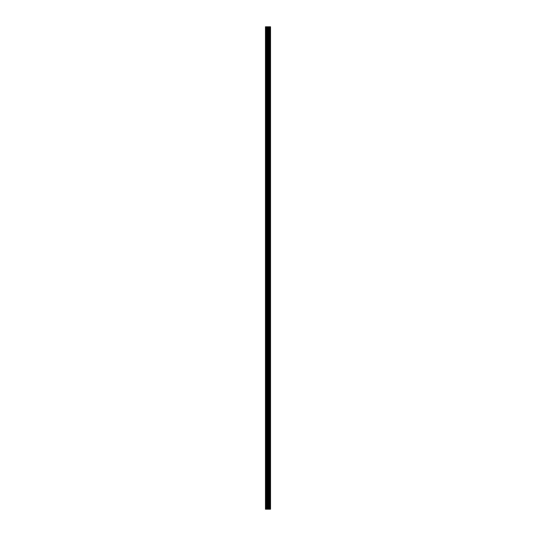 <?xml version="1.0" encoding="UTF-8"?>
<svg xmlns="http://www.w3.org/2000/svg" width="536" height="536" viewBox="0 0 536 536"><rect width="100%" height="100%" fill="white"/><g stroke="black" fill="none" stroke-linecap="round" stroke-linejoin="round"><path stroke-width="0.4" stroke-dasharray="2.68 2.01" d="M265.467 33.46L265.467 34.398L265.467 33.46M268.134 33.46L268.134 34.927L268.134 33.46M270.533 33.46L270.533 34.927L270.533 33.46M265.467 54.786L265.467 55.717L265.467 54.786M268.134 54.786L268.134 56.253L268.134 54.786M270.533 54.786L270.533 56.253L270.533 54.786M265.467 76.105L265.467 77.037L265.467 76.105M268.134 76.105L268.134 77.573L268.134 76.105M270.533 76.105L270.533 77.573L270.533 76.105M265.467 97.425L265.467 98.363L265.467 97.425M268.134 97.425L268.134 98.892L268.134 97.425M270.533 97.425L270.533 98.892L270.533 97.425M265.467 118.751L265.467 117.82L265.467 118.751M268.134 118.751L268.134 120.218L268.134 118.751M270.533 118.751L270.533 120.218L270.533 118.751M265.467 140.07L265.467 139.139L265.467 140.07M268.134 140.07L268.134 141.537L268.134 140.07M270.533 140.07L270.533 141.537L270.533 140.07M265.467 161.39L265.467 162.328L265.467 161.39M268.134 161.39L268.134 162.857L268.134 161.39M270.533 161.39L270.533 162.857L270.533 161.39M265.467 182.716L265.467 181.778L265.467 182.716M268.134 182.716L268.134 184.183L268.134 182.716M270.533 182.716L270.533 184.183L270.533 182.716M265.467 204.035L265.467 204.966L265.467 204.035M268.134 204.035L268.134 205.502L268.134 204.035M270.533 204.035L270.533 205.502L270.533 204.035M265.467 225.355L265.467 226.293L265.467 225.355M268.134 225.355L268.134 226.822L268.134 225.355M270.533 225.355L270.533 226.822L270.533 225.355M265.467 246.681L265.467 245.743L265.467 246.681M268.134 246.681L268.134 245.213L268.134 246.681M270.533 246.681L270.533 245.213L270.533 246.681M265.467 268L265.467 268.931L265.467 268M268.134 268L268.134 269.467L268.134 268M270.533 268L270.533 269.467L270.533 268M265.467 289.319L265.467 290.257L265.467 289.319M268.134 289.319L268.134 290.787L268.134 289.319M270.533 289.319L270.533 290.787L270.533 289.319M265.467 310.646L265.467 309.708L265.467 310.646M268.134 310.646L268.134 309.178L268.134 310.646M270.533 310.646L270.533 309.178L270.533 310.646M265.467 331.965L265.467 331.034L265.467 331.965M268.134 331.965L268.134 330.498L268.134 331.965M270.533 331.965L270.533 330.498L270.533 331.965M265.467 353.284L265.467 354.222L265.467 353.284M268.134 353.284L268.134 354.752L268.134 353.284M270.533 353.284L270.533 354.752L270.533 353.284M265.467 374.61L265.467 373.672L265.467 374.61M268.134 374.61L268.134 373.143L268.134 374.61M270.533 374.61L270.533 373.143L270.533 374.61M265.467 395.93L265.467 394.998L265.467 395.93M268.134 395.93L268.134 394.463L268.134 395.93M270.533 395.93L270.533 394.463L270.533 395.93M265.467 417.249L265.467 418.18L265.467 417.249M268.134 417.249L268.134 418.717L268.134 417.249M270.533 417.249L270.533 418.717L270.533 417.249M265.467 438.575L265.467 437.637L265.467 438.575M268.134 438.575L268.134 437.108L268.134 438.575M270.533 438.575L270.533 437.108L270.533 438.575M265.467 459.895L265.467 460.826L265.467 459.895M268.134 459.895L268.134 461.362L268.134 459.895M270.533 459.895L270.533 461.362L270.533 459.895M265.467 481.214L265.467 482.145L265.467 481.214M268.134 481.214L268.134 479.747L268.134 481.214M270.533 481.214L270.533 479.747L270.533 481.214M265.467 502.54L265.467 501.602L265.467 502.54M268.134 502.54L268.134 501.073L268.134 502.54M270.533 502.54L270.533 501.073L270.533 502.54M270.291 502.54L270.291 501.073L270.291 502.54M270.291 481.214L270.291 479.747L270.291 481.214M270.291 459.895L270.291 461.362L270.291 459.895M270.291 438.575L270.291 437.108L270.291 438.575M270.291 417.249L270.291 418.717L270.291 417.249M270.291 395.93L270.291 394.463L270.291 395.93M270.291 374.61L270.291 373.143L270.291 374.61M270.291 353.284L270.291 354.752L270.291 353.284M270.291 331.965L270.291 330.498L270.291 331.965M270.291 310.646L270.291 309.178L270.291 310.646M270.291 289.319L270.291 290.787L270.291 289.319M270.291 268L270.291 269.467L270.291 268M270.291 246.681L270.291 245.213L270.291 246.681M270.291 225.355L270.291 226.822L270.291 225.355M270.291 204.035L270.291 205.502L270.291 204.035M270.291 182.716L270.291 184.183L270.291 182.716M270.291 161.39L270.291 162.857L270.291 161.39M270.291 140.07L270.291 141.537L270.291 140.07M270.291 118.751L270.291 120.218L270.291 118.751M270.291 97.425L270.291 98.892L270.291 97.425M270.291 76.105L270.291 77.573L270.291 76.105M270.291 54.786L270.291 56.253L270.291 54.786M270.291 33.46L270.291 34.927L270.291 33.46M268.429 509.2L267.504 509.2L268.429 509.2M267.504 509.2L268.382 509.2L267.504 509.2M265.655 509.2L265.467 26.8L265.655 509.2M270.372 509.2L265.467 509.2L265.467 26.8L270.533 26.8L270.533 509.2L270.372 26.8M267.504 26.8L268.362 26.8L267.504 26.8M265.467 509.2L265.467 26.8L265.467 509.2M265.682 509.2L265.682 26.8M268.027 509.2L268.027 26.8M268.516 509.2L268.516 26.8M266.104 509.2L266.104 26.8M266.385 509.2L266.385 26.8M267.089 509.2L267.089 26.8M267.37 509.2L267.37 26.8M268.308 509.2L268.308 26.8M268.549 509.2L268.549 26.8M269.079 509.2L269.079 26.8M269.152 509.2L269.152 26.8M269.782 509.2L269.782 26.8M269.856 509.2L269.856 26.8M270.412 509.2L270.412 26.8M265.467 34.398L268.134 34.398L265.467 34.398M265.467 55.717L268.134 55.717L265.467 55.717M265.467 77.037L268.134 77.037L265.467 77.037M265.467 98.363L268.134 98.363L265.467 98.363M265.467 119.682L268.134 119.682L265.467 119.682M265.467 141.001L268.134 141.001L265.467 141.001M265.467 162.328L268.134 162.328L265.467 162.328M265.467 183.647L268.134 183.647L265.467 183.647M265.467 204.966L268.134 204.966L265.467 204.966M265.467 226.293L268.134 226.293L265.467 226.293M265.467 247.612L268.134 247.612L265.467 247.612M265.467 268.931L268.134 268.931L265.467 268.931M265.467 290.257L268.134 290.257L265.467 290.257M265.467 311.577L268.134 311.577L265.467 311.577M265.467 332.896L268.134 332.896L265.467 332.896M265.467 354.222L268.134 354.222L265.467 354.222M265.467 375.542L268.134 375.542L265.467 375.542M265.467 396.861L268.134 396.861L265.467 396.861M265.467 418.18L268.134 418.18L265.467 418.18M265.467 439.507L268.134 439.507L265.467 439.507M265.467 460.826L268.134 460.826L265.467 460.826M265.467 482.145L268.134 482.145L265.467 482.145M265.467 503.472L268.134 503.472L265.467 503.472M268.134 504.001L270.291 504.001L268.134 504.001M268.134 482.681L270.291 482.681L268.134 482.681M268.134 461.362L270.291 461.362L268.134 461.362M268.134 440.036L270.291 440.036L268.134 440.036M268.134 418.717L270.291 418.717L268.134 418.717M268.134 397.397L270.291 397.397L268.134 397.397M268.134 376.071L270.291 376.071L268.134 376.071M268.134 354.752L270.291 354.752L268.134 354.752M268.134 333.432L270.291 333.432L268.134 333.432M268.134 312.106L270.291 312.106L268.134 312.106M268.134 290.787L270.291 290.787L268.134 290.787M268.134 269.467L270.291 269.467L268.134 269.467M268.134 248.141L270.291 248.141L268.134 248.141M268.134 226.822L270.291 226.822L268.134 226.822M268.134 205.502L270.291 205.502L268.134 205.502M268.134 184.183L270.291 184.183L268.134 184.183M268.134 162.857L270.291 162.857L268.134 162.857M268.134 141.537L270.291 141.537L268.134 141.537M268.134 120.218L270.291 120.218L268.134 120.218M268.134 98.892L270.291 98.892L268.134 98.892M268.134 77.573L270.291 77.573L268.134 77.573M268.134 56.253L270.291 56.253L268.134 56.253M268.134 34.927L270.291 34.927L268.134 34.927M268.134 31.999L270.291 31.999L268.134 31.999M268.134 53.319L270.291 53.319L268.134 53.319M268.134 74.638L270.291 74.638L268.134 74.638M268.134 95.964L270.291 95.964L268.134 95.964M268.134 117.284L270.291 117.284L268.134 117.284M268.134 138.603L270.291 138.603L268.134 138.603M268.134 159.929L270.291 159.929L268.134 159.929M268.134 181.248L270.291 181.248L268.134 181.248M268.134 202.568L270.291 202.568L268.134 202.568M268.134 223.894L270.291 223.894L268.134 223.894M268.134 245.213L270.291 245.213L268.134 245.213M268.134 266.533L270.291 266.533L268.134 266.533M268.134 287.859L270.291 287.859L268.134 287.859M268.134 309.178L270.291 309.178L268.134 309.178M268.134 330.498L270.291 330.498L268.134 330.498M268.134 351.817L270.291 351.817L268.134 351.817M268.134 373.143L270.291 373.143L268.134 373.143M268.134 394.463L270.291 394.463L268.134 394.463M268.134 415.782L270.291 415.782L268.134 415.782M268.134 437.108L270.291 437.108L268.134 437.108M268.134 458.427L270.291 458.427L268.134 458.427M268.134 479.747L270.291 479.747L268.134 479.747M268.134 501.073L270.291 501.073L268.134 501.073M265.467 501.602L268.134 501.602L265.467 501.602M265.467 480.283L268.134 480.283L265.467 480.283M265.467 458.963L268.134 458.963L265.467 458.963M265.467 437.637L268.134 437.637L265.467 437.637M265.467 416.318L268.134 416.318L265.467 416.318M265.467 394.998L268.134 394.998L265.467 394.998M265.467 373.672L268.134 373.672L265.467 373.672M265.467 352.353L268.134 352.353L265.467 352.353M265.467 331.034L268.134 331.034L265.467 331.034M265.467 309.708L268.134 309.708L265.467 309.708M265.467 288.388L268.134 288.388L265.467 288.388M265.467 267.069L268.134 267.069L265.467 267.069M265.467 245.743L268.134 245.743L265.467 245.743M265.467 224.423L268.134 224.423L265.467 224.423M265.467 203.104L268.134 203.104L265.467 203.104M265.467 181.778L268.134 181.778L265.467 181.778M265.467 160.458L268.134 160.458L265.467 160.458M265.467 139.139L268.134 139.139L265.467 139.139M265.467 117.82L268.134 117.82L265.467 117.82M265.467 96.493L268.134 96.493L265.467 96.493M265.467 75.174L268.134 75.174L265.467 75.174M265.467 53.855L268.134 53.855L265.467 53.855M265.467 32.529L268.134 32.529L265.467 32.529"/><path stroke-width="0.8" d="M267.089 509.2L270.533 509.2L270.533 26.8L265.467 26.8L265.467 509.2L267.089 509.2L267.089 26.8M270.372 509.2L270.372 26.8M268.516 509.2L268.516 26.8M268.027 509.2L268.027 26.8M265.682 509.2L265.682 26.8M270.412 509.2L270.412 26.8M269.856 509.2L269.856 26.8M269.782 509.2L269.782 26.8M269.152 509.2L269.152 26.8M269.079 509.2L269.079 26.8M268.549 509.2L268.549 26.8M268.308 509.2L268.308 26.8M267.37 509.2L267.37 26.8M266.385 509.2L266.385 26.8M266.104 509.2L266.104 26.8"/></g></svg>
